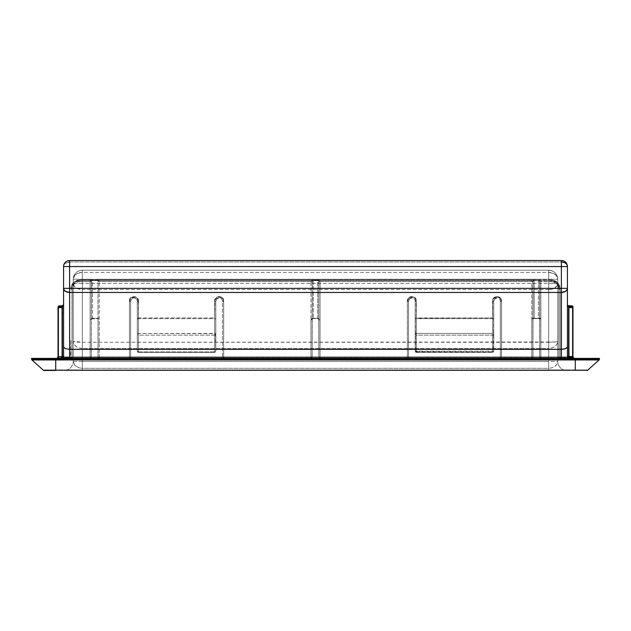 <?xml version="1.0" encoding="UTF-8"?>
<svg xmlns="http://www.w3.org/2000/svg" width="631" height="631" viewBox="0 0 631 631"><rect width="100%" height="100%" fill="white"/><g stroke="black" fill="none" stroke-linecap="round" stroke-linejoin="round"><path stroke-width="0.47" stroke-dasharray="3.15 2.37" d="M572.877 306.729L568.941 306.398L568.941 357.769L572.617 357.769A1.207 0.978 90 0 0 573.469 358.392L62.359 358.392A1.207 1.207 0 0 0 63.573 357.185L63.573 304.623L62.824 305.743L59.235 305.83A1.207 0.978 90 0 0 58.265 307.045L61.388 307.045A1.207 0.978 -90 0 1 62.359 305.83L59.235 305.83L62.69 305.79L63.573 304.623L63.573 357.185L63.573 304.623L63.573 357.185L63.573 304.623L62.359 305.83L62.359 358.006L62.359 305.917L62.359 358.006L62.359 305.917L62.059 356.602L60.379 358.234L56.822 358.392L568.641 358.392L568.641 357.185L569.438 358.392L568.641 358.392L569.438 358.392L568.831 357.185L572.498 357.185A1.207 0.978 -90 0 0 573.469 358.392L569.438 358.392L568.941 357.769L568.641 305.917L568.641 358.006L568.641 305.83A1.207 0.978 90 0 1 569.612 307.045L572.735 307.045A1.207 0.978 -90 0 0 571.765 305.83L572.972 307.045L571.765 305.83L568.641 305.83L571.765 305.83A1.207 0.978 -90 0 1 572.617 306.461L571.765 305.83A1.207 0.978 90 0 1 572.735 307.045L569.612 307.045A1.207 0.978 -90 0 0 568.641 305.83L567.427 304.623L567.427 357.185L567.427 304.623L567.427 357.185L567.427 304.623L568.31 305.79L567.427 304.623L567.427 357.185L561.385 358.108L561.385 261.968L69.615 261.968L69.615 358.108L90.154 358.108L90.154 319.893L90.864 318.758L92.568 318.284L99.217 318.284L99.217 358.108L310.973 358.108L310.973 319.893L311.675 318.758L313.386 318.284L318.537 318.41L320.027 319.893L320.027 358.108L531.783 358.108L531.783 318.284L540.846 318.284L540.846 358.108L561.385 358.108L561.385 261.968L69.615 261.968L69.615 358.108L63.684 357.367M414.985 300.167L415.182 301.303L414.985 300.167M500.17 300.167L500.367 301.303L500.17 300.167M222.262 300.167L222.459 301.303L222.262 300.167M137.077 300.167L137.274 301.303L137.077 300.167M599.45 358.392L31.55 358.392L55.717 358.392L55.717 359.063L575.283 359.063L575.283 358.392L55.717 358.392L55.717 359.063L31.55 359.063L31.55 358.392L31.55 359.063A1.207 1.207 0 0 0 31.952 359.962L55.717 359.962L55.717 370.168L575.283 370.168L575.283 359.962L55.717 359.962L55.717 370.168L43.287 370.168L31.952 359.962A1.207 1.207 0 0 1 31.55 359.063L575.283 359.063L575.283 358.392L599.45 358.392L599.45 359.063L575.283 359.063L599.45 359.063A1.207 1.207 0 0 1 599.048 359.962L587.713 370.168L575.283 370.168L575.283 359.962L599.048 359.962L587.713 370.168A1.207 1.207 0 0 1 586.901 370.476L44.099 370.476A1.207 1.207 0 0 1 43.287 370.168L31.952 359.962L55.717 359.962L55.717 359.063L55.717 359.962L575.283 359.962L575.283 359.063L575.283 359.962L599.048 359.962A1.207 1.207 0 0 0 599.45 359.063L599.45 358.392M97.253 279.856L538.89 279.904L538.432 280.771L538.432 318L538.803 318.521L540.846 318.284L539.639 318.978L539.639 357.185L539.773 281.276L540.846 281.521L540.846 357.178L558.971 357.185L540.846 357.178L540.846 281.521L552.709 281.678L556.755 283.887L558.403 286.403L558.971 289.329L558.971 357.178L560.462 358.305L568.641 358.392A1.207 1.207 0 0 1 567.427 357.185A1.207 1.207 0 0 0 568.641 358.392A1.207 1.207 0 0 1 567.427 357.185A1.207 0.82 0 0 0 568.641 358.006L568.641 305.917L567.49 305.01L568.641 305.83L567.427 304.623L567.427 357.185L567.435 304.868L568.641 306.69L568.641 356.365A1.207 0.82 0 0 0 568.641 358.392A1.207 1.207 0 0 1 567.427 357.185L567.427 266.566A6.042 6.042 0 0 0 561.385 260.524L561.385 261.968L561.385 260.524L69.615 260.524L561.385 260.524C565.06 260.879 567.072 262.898 567.427 266.566L567.427 357.185A1.207 1.207 0 0 0 568.641 358.392L540.846 358.392A1.207 1.207 0 0 1 539.639 357.185L539.639 281.741L539.639 357.185A1.207 0.923 0 0 0 540.846 358.108L540.846 318.284L531.783 318.284L531.783 358.108A1.207 0.923 0 0 0 532.99 357.185L532.99 281.741L532.99 357.185L501.574 357.178L501.574 300.971L500.288 297.793L497.054 296.42L495.288 296.775L492.85 299.26L492.519 317.945L416.389 317.945L416.058 299.26L413.636 296.783L410.103 296.775L408.628 297.785L407.334 300.971L407.334 357.193L223.666 357.193L223.666 300.971L222.38 297.793L220.913 296.783L217.372 296.775L214.942 299.26L214.611 317.945L138.481 317.945L138.15 299.26L135.728 296.783L133.961 296.42L130.72 297.785L129.426 300.971L129.426 357.193L72.029 357.193L72.171 287.018L73.283 284.234L75.404 282.025L79.885 280.621L552.701 280.779L556.763 283.027L558.403 285.567L558.971 288.517L558.971 357.193L501.574 357.193L501.574 301.642L500.28 298.487L497.054 297.138L493.821 298.479L492.519 301.642L492.519 351.191L416.389 351.191L416.389 301.642L415.095 298.487L411.869 297.138L408.636 298.479L407.334 301.642L407.334 357.178L320.027 357.178L320.027 281.521L531.783 281.521L531.783 357.178L531.783 281.521L532.856 281.276L532.99 357.185A1.207 1.207 0 0 1 531.783 358.392A1.207 1.207 0 0 0 532.99 357.185L532.99 318.978L531.783 318.284L533.826 318.521L534.205 318L534.086 279.856L79.885 279.856L97.576 280.093L92.568 280.093L92.568 318.339L98.042 318.339L98.01 280.732L97.576 280.093L98.01 280.732L98.01 357.185L98.01 280.732L99.217 281.521L310.973 281.521L310.973 357.178L223.666 357.178L223.666 301.642L222.372 298.487L219.146 297.138L215.912 298.479L214.611 301.642L214.611 352.35L138.481 352.35L138.481 301.642L137.187 298.487L133.961 297.138L130.727 298.479L129.426 301.642L129.426 357.178L99.217 357.178L99.217 281.521L99.217 357.178L98.01 357.185A1.207 0.923 0 0 0 99.217 358.108L99.217 318.284L92.568 318.284L90.154 319.893L90.154 358.108A1.207 0.923 0 0 0 91.361 357.185L91.361 281.734L91.361 357.185A1.207 1.207 0 0 1 90.154 358.392L69.615 358.392L71.319 358.037L72.029 357.185L72.171 287.839L74.253 283.887L78.307 281.678L90.154 281.521L90.154 357.178L72.029 357.178L90.154 357.178L90.154 358.392A1.207 1.207 0 0 0 91.361 357.185L91.361 318.978A1.207 0.923 180 0 1 90.154 319.893A1.207 0.923 0 0 0 91.361 318.978L92.568 318.339L92.568 280.093A1.207 0.97 180 0 0 91.55 280.543L91.361 318.978L92.568 318.284L98.46 318.576M559.61 285.748L560.178 288.919L560.178 357.185L558.971 357.193L558.971 358.392L561.385 358.392A1.207 1.207 0 0 1 560.178 357.185A1.207 1.207 0 0 0 561.385 358.392L560.178 357.185L560.178 288.919L560.178 357.185L501.574 357.193L501.574 358.392L501.574 357.193L500.367 357.185A1.207 1.207 0 0 1 499.16 358.392A1.207 1.207 0 0 0 500.367 357.185L500.367 301.303L501.574 300.971L500.367 301.303C500.202 299.315 499.097 298.203 497.047 297.982C495.004 298.203 493.892 299.315 493.726 301.303L492.519 300.971L493.726 301.303L493.726 318.174L492.519 317.945L493.726 318.174L493.726 319.57A1.207 0.923 0 0 0 492.519 318.639A1.207 0.923 180 0 1 493.726 319.57L493.726 334.375A1.207 0.923 0 0 0 492.519 333.452L493.726 334.375L492.519 335.156L492.519 317.945L415.182 318.174L415.182 301.303L416.389 301.642C416.783 295.868 406.956 295.852 407.334 301.642L408.541 301.303L408.541 357.185L408.541 301.303C408.707 299.315 409.811 298.203 411.862 297.982L409.472 298.991L408.541 301.303L409.472 298.999L411.862 297.982C413.912 298.211 415.017 299.315 415.182 301.303L416.389 300.971L416.389 318.639A1.207 0.923 0 0 0 415.182 319.57L415.182 318.174L416.389 317.945L416.389 318.639L492.519 318.639L492.519 300.971C492.141 295.111 501.96 295.134 501.574 300.971L501.574 357.193L500.367 357.185A1.207 1.207 0 0 1 499.16 358.392L501.574 358.392L499.16 358.392A1.207 1.207 0 0 0 500.367 357.185L501.574 357.178L501.574 358.392L501.574 301.642L500.367 301.303L501.574 301.642C501.968 295.868 492.141 295.852 492.519 301.642L493.726 301.303L492.519 301.642L492.519 351.191L493.726 351.144L492.519 351.191L492.519 352.35L492.519 351.191L416.389 351.191L416.389 301.642L415.182 301.303L415.182 351.144L416.389 351.191L416.389 352.35L416.389 351.191L415.182 351.144A1.207 1.207 0 0 0 416.389 352.35A1.207 1.207 0 0 1 415.182 351.144A1.207 1.207 0 0 0 416.389 352.35L492.519 352.35L493.726 351.144A1.207 1.207 0 0 1 492.519 352.35A1.207 1.207 0 0 0 493.726 351.144A1.207 0.773 -0 0 1 492.519 351.924L492.519 335.156L416.389 335.156L416.389 333.452A1.207 0.923 0 0 0 415.182 334.375L415.182 319.57A1.207 0.923 180 0 1 416.389 318.639L416.389 335.156L415.182 334.375L416.389 333.452L492.519 333.452L416.389 333.452L416.389 318.639L492.519 318.639L492.519 335.156A1.207 0.773 180 0 0 493.726 334.375L493.726 351.144A1.207 1.207 0 0 1 492.519 352.35L492.519 351.924L492.519 352.35L416.389 352.35L416.389 351.924A1.207 0.773 0 0 1 415.182 351.144L415.182 334.375A1.207 0.773 180 0 0 416.389 335.156L416.389 352.35L492.519 352.35L416.389 352.35A1.207 1.207 0 0 1 415.182 351.144L415.182 301.303L415.537 351.696L492.519 351.924L416.389 351.924L416.389 335.156L492.519 335.156L492.519 351.924L493.371 351.696L493.726 301.303C493.892 299.315 494.996 298.203 497.047 297.982L494.657 298.991L493.726 301.303L493.726 351.144L493.726 301.303L494.657 298.999L497.047 297.982C499.097 298.211 500.202 299.315 500.367 301.303L500.367 357.185L500.367 301.303L500.367 357.185L531.783 357.178L531.783 358.392L531.783 357.178L532.99 357.185A1.207 1.207 0 0 1 531.783 358.392L501.574 358.392L558.971 358.392L558.971 288.517C558.609 283.824 555.99 281.189 551.115 280.621L79.885 280.621C75.002 281.197 72.384 283.832 72.029 288.517L72.029 357.193L70.822 357.185L70.822 339.786L70.467 358.037L57.531 358.392A1.207 0.978 -90 0 0 58.383 357.769L58.383 306.461L62.059 306.398L62.059 357.769L58.383 357.769L58.383 306.461L62.059 306.398L62.059 357.769L58.383 357.769L58.028 357.185L58.383 356.602L62.059 356.602L62.059 307.557L58.383 307.62L58.383 356.602L58.383 307.62A1.207 0.82 180 0 1 58.383 306.461L58.383 357.769L58.383 356.602L62.059 356.602L60.379 358.234L57.531 358.392L61.562 358.392L62.059 357.769L58.383 357.769A1.207 0.978 90 0 1 57.531 358.392A1.207 0.978 90 0 0 58.383 356.602A1.207 0.978 -90 0 1 57.531 358.392L57.531 358.392A1.207 0.978 -90 0 0 58.383 357.769L58.028 307.045A1.207 0.82 180 0 1 58.383 306.461L58.383 357.769A1.207 0.978 90 0 1 57.531 358.392L62.359 358.392L62.359 306.69L62.359 358.006A1.207 0.82 0 0 0 63.573 357.185L63.573 266.566A6.042 4.598 180 0 1 69.615 261.968L69.615 260.524L69.615 261.968L65.34 263.316L64.031 264.807L63.573 266.566A6.042 6.042 0 0 1 69.615 260.524A6.042 6.042 0 0 0 63.573 266.566L63.573 357.185L62.359 358.392L61.562 358.392L62.059 357.769L58.383 357.769M566.827 370.476L64.173 370.476L566.827 370.476L82.298 370.476L82.298 361.413L548.702 361.413L548.702 348.446L82.298 348.446L82.298 361.413L557.765 361.413L557.765 279.249L557.765 361.413L557.765 341.332L557.07 344.053L555.106 346.364L552.172 347.902L548.702 348.446L548.702 370.476L548.702 361.413L557.765 361.413A9.063 9.063 0 0 0 566.827 370.476A9.063 9.063 0 0 1 557.765 361.413A9.063 9.063 0 0 0 566.827 370.476A9.063 9.063 0 0 1 557.765 361.413C557.189 365.578 554.168 367.873 548.702 368.315L82.298 368.315L82.298 272.355L548.702 272.355L548.702 368.315L82.298 368.315L82.298 370.476L64.173 370.476A9.063 9.063 0 0 0 73.235 361.413L73.235 279.249L73.235 361.413L82.298 361.413L82.298 348.446L78.828 347.902L75.894 346.364L73.93 344.053L73.235 341.332L73.235 361.413L82.298 361.413L82.298 370.476L548.702 370.476L548.702 368.315L548.702 370.476L566.827 370.476M82.298 270.186L548.702 270.186L82.298 270.186L82.298 283.382L548.702 283.382L548.702 279.249L82.298 279.249L548.702 279.249L548.702 270.186L82.298 270.186A9.063 9.063 0 0 0 73.235 279.249A9.063 6.894 180 0 1 82.298 272.355L82.298 368.315C76.832 367.873 73.811 365.578 73.235 361.413A9.063 9.063 0 0 1 64.173 370.476A9.063 9.063 0 0 0 73.235 361.413A9.063 9.063 0 0 1 64.173 370.476L82.298 370.476L82.298 368.315L78.828 367.786L74.766 365.246L73.235 361.413L73.235 279.249A9.063 9.063 0 0 1 82.298 270.186L82.298 272.355L77.266 273.515L74.766 275.424L73.235 279.249A9.063 9.063 0 0 1 82.298 270.186L548.702 270.186A9.063 9.063 0 0 1 557.765 279.249A9.063 9.063 0 0 0 548.702 270.186C554.207 270.723 557.228 273.744 557.765 279.249L557.765 361.413L557.07 364.055L555.106 366.288L552.172 367.786L548.702 368.315L548.702 272.355A9.063 6.894 180 0 1 557.765 279.249L556.234 275.424L553.734 273.515L548.702 272.355L548.702 270.186L548.702 272.355L82.298 272.355L82.298 270.186C76.793 270.723 73.772 273.744 73.235 279.249L82.298 279.249L82.298 270.186M82.298 342.278L548.702 342.278L548.702 289.542L82.298 289.542L82.298 342.278L82.298 289.542A9.063 6.16 180 0 1 73.235 283.382L73.235 341.332L82.298 342.278L82.298 348.446C76.793 348.02 73.772 345.654 73.235 341.332C73.772 341.907 76.793 342.223 82.298 342.278L555.106 342.002L557.765 341.332L557.765 283.382A9.063 6.16 180 0 1 548.702 289.542L548.702 348.446L82.298 348.446L82.298 342.278M539.671 319.105L538.495 318.339L534.141 318.339L538.495 318.339A1.207 0.946 -20.9 0 1 539.671 319.105L539.639 281.741L539.773 281.276L540.846 281.521L540.846 279.856L538.551 279.856L539.773 281.276L538.89 279.904L538.432 280.771A1.207 0.97 0 0 1 539.639 281.741A1.207 0.97 180 0 0 538.432 280.771L538.432 318A1.207 0.97 0 0 1 539.639 318.978A1.207 0.97 180 0 0 538.432 318L539.276 318.576L540.846 318.284L539.671 319.105L539.276 318.576L533.353 318.576L534.205 318L534.205 280.771L534.086 279.856L531.783 279.856L531.783 281.521L532.856 281.276L533.747 279.904L532.911 280.85L532.99 281.741A1.207 0.97 0 0 1 534.205 280.771A1.207 0.97 180 0 0 532.99 281.741L532.99 318.978A1.207 0.97 -0 0 1 534.205 318A1.207 0.97 180 0 0 532.99 318.978L532.958 319.105A1.207 0.946 20.9 0 1 534.141 318.339L532.958 319.105L531.783 318.284L533.353 318.576L532.958 319.105M317.614 318.339L313.386 318.339L313.386 280.093L317.614 280.093L317.614 318.339L318.821 318.978L318.821 357.185L318.631 280.543A1.207 0.97 180 0 0 317.614 280.093L317.614 318.339L318.821 318.978L318.821 357.185A1.207 0.923 0 0 0 320.027 358.108L320.027 319.893A1.207 0.923 180 0 1 318.821 318.978A1.207 0.923 0 0 0 320.027 319.893L317.614 318.284L313.386 318.576L313.386 280.093A1.207 0.97 180 0 0 312.369 280.543L312.179 357.185L312.179 281.734L312.179 318.978L313.386 318.339L317.614 318.339M214.611 335.156L138.481 335.156L138.481 351.924L214.611 351.924L214.611 318.639L138.481 318.639L138.481 333.452L215.463 333.72L215.818 351.144L215.818 301.303L215.818 334.375L214.611 335.156A1.207 0.773 180 0 0 215.818 334.375A1.207 0.923 0 0 0 214.611 333.452L214.611 318.639A1.207 0.923 180 0 1 215.818 319.57L215.818 351.144L215.818 301.303L216.749 298.999L219.138 297.982L216.749 298.991L215.818 301.303C215.983 299.315 217.088 298.203 219.138 297.982C221.189 298.211 222.293 299.315 222.459 301.303L222.459 357.185A1.207 1.207 0 0 1 221.252 358.392A1.207 1.207 0 0 0 222.459 357.185L310.973 357.178L310.973 358.392A1.207 1.207 0 0 0 312.179 357.185L312.179 318.978L313.386 318.284L310.973 319.893A1.207 0.923 0 0 0 312.179 318.978A1.207 0.923 180 0 1 310.973 319.893L310.973 358.108A1.207 0.923 0 0 0 312.179 357.185A1.207 1.207 0 0 1 310.973 358.392L223.666 358.392L223.666 357.178L223.666 358.392L320.027 358.392A1.207 1.207 0 0 1 318.821 357.185A1.207 1.207 0 0 0 320.027 358.392L320.027 357.178L407.334 357.178L407.334 358.392L407.334 357.178L408.541 357.185L408.557 300.971L407.334 301.642L407.334 357.178L408.541 357.185A1.207 1.207 0 0 0 409.748 358.392L407.334 358.392L409.748 358.392A1.207 1.207 0 0 1 408.541 357.185A1.207 1.207 0 0 0 409.748 358.392A1.207 1.207 0 0 1 408.541 357.185L407.334 357.193L407.334 300.971C406.956 295.111 416.775 295.134 416.389 300.971L415.182 301.303C415.017 299.315 413.912 298.203 411.862 297.982C409.819 298.203 408.707 299.315 408.541 301.303L407.334 300.971L408.541 301.303L408.541 357.185L407.334 357.193L407.334 358.392L407.334 357.193L223.666 357.193L223.666 358.392L221.252 358.392A1.207 1.207 0 0 0 222.459 357.185A1.207 1.207 0 0 1 221.252 358.392L223.666 358.392L223.666 357.193L222.459 357.185L223.666 357.178L223.666 301.642L222.459 301.303L223.666 300.971L223.666 357.193L222.459 357.185L222.459 301.303L223.666 301.642C224.06 295.868 214.232 295.852 214.611 301.642L215.818 301.303L214.611 300.971C214.232 295.111 224.052 295.134 223.666 300.971L222.459 301.303C222.293 299.315 221.189 298.203 219.138 297.982C217.096 298.203 215.983 299.315 215.818 301.303L214.611 301.642L214.611 352.35L138.481 352.35L214.611 352.35L215.818 351.144L214.611 352.35A1.207 1.207 0 0 0 215.818 351.144A1.207 0.773 -0 0 1 214.611 351.924L214.611 335.156L138.481 335.156L138.481 333.452L214.611 333.452L214.611 335.156M137.274 301.303L137.274 351.144L137.274 301.303L138.481 300.971L138.481 335.156L137.274 334.375L138.481 333.452A1.207 0.923 0 0 0 137.274 334.375L137.274 319.57A1.207 0.923 180 0 1 138.481 318.639L214.611 318.639L214.611 300.971L215.818 301.303L215.818 318.174L214.611 317.945L215.818 318.174L215.818 319.57A1.207 0.923 0 0 0 214.611 318.639L214.611 317.945L138.481 317.945L138.481 318.639A1.207 0.923 0 0 0 137.274 319.57L137.274 318.174L138.481 317.945L137.274 318.174L137.274 301.303C137.108 299.315 136.004 298.203 133.953 297.982L132.644 298.25L133.953 297.982C131.911 298.203 130.798 299.315 130.633 301.303L131.564 298.999L132.636 298.25L131.564 298.991L130.633 301.303L130.633 357.185L130.633 301.303L129.426 300.971C129.047 295.111 138.867 295.134 138.481 300.971L137.274 301.303L137.274 334.375A1.207 0.773 180 0 0 138.481 335.156L138.481 351.924L214.611 351.924L215.818 351.144L214.611 352.35L214.611 351.924L214.611 352.35L138.481 352.35L138.481 351.924A1.207 0.773 0 0 1 137.274 351.144L138.481 352.35L137.274 351.144A1.207 1.207 0 0 0 138.481 352.35L137.274 351.144L138.481 352.35L138.481 301.642L137.274 301.303L138.481 301.642C138.875 295.868 129.047 295.852 129.426 301.642L130.633 301.303L130.633 357.185L129.426 357.193L129.426 300.971L130.633 301.303C130.798 299.315 131.903 298.203 133.953 297.982C136.004 298.211 137.108 299.315 137.274 301.303M569.438 358.392L573.469 358.392A1.207 0.978 90 0 1 572.498 357.185L568.641 357.185L568.641 356.365L568.641 358.392L573.469 358.392A1.207 0.978 -90 0 1 572.617 357.769L568.941 357.769L568.641 358.392L567.427 357.185A1.207 1.207 0 0 0 568.641 358.392L567.427 357.185A1.207 0.82 0 0 0 568.641 358.006L567.427 357.185A1.207 1.207 0 0 0 568.641 358.392L567.427 357.185L568.941 356.365L568.941 307.557L572.617 307.62L572.617 356.602L568.902 356.602L572.617 356.602L572.972 357.185L572.617 306.461L568.941 306.398L568.941 357.769L572.617 357.769L572.617 306.461A1.207 0.82 180 0 1 572.617 307.62L572.617 357.769L572.617 306.461L568.941 306.398L568.641 305.83A1.207 0.978 -90 0 1 569.493 306.461A1.207 0.978 90 0 0 568.641 305.83L571.765 305.83A1.207 0.978 -90 0 1 572.617 306.461A1.207 0.82 180 0 1 572.972 307.045A1.207 1.207 0 0 0 571.765 305.83L568.413 305.814L567.427 304.623L568.941 307.557L569.493 307.62A1.207 0.978 -90 0 0 569.612 307.045A1.207 0.978 90 0 1 569.493 307.62L572.617 307.62A1.207 0.978 -90 0 0 572.735 307.045A1.207 0.978 90 0 1 572.617 307.62L572.617 357.769L572.617 306.461L568.941 306.398L568.641 305.83A1.207 0.978 -90 0 1 569.493 306.461A1.207 0.978 90 0 0 568.641 305.83L568.641 305.83M548.702 348.446L548.702 342.278C554.207 342.223 557.228 341.907 557.765 341.332C557.228 345.654 554.207 348.02 548.702 348.446M73.235 283.382L82.298 283.382L82.298 279.249L73.235 279.249L73.409 284.581L74.766 286.805L78.828 289.077L82.298 289.542L82.298 283.382L73.235 283.382M82.298 283.382L82.298 289.542L548.702 289.542L548.702 283.382L82.298 283.382M548.702 270.186L548.702 279.249L557.765 279.249C557.228 273.744 554.207 270.723 548.702 270.186M557.591 284.581L557.765 283.382L548.702 283.382L548.702 289.542L552.172 289.077L555.106 287.736L557.591 284.581M557.765 279.249L548.702 279.249L548.702 283.382L557.765 283.382L557.765 279.249M567.427 266.566L566.969 264.807L565.66 263.316L561.385 261.968M71.39 285.764L70.822 288.919L71.193 286.348L72.51 283.642L74.529 281.607L77.045 280.314L79.885 279.856L551.115 279.856C556.739 280.503 559.76 283.524 560.178 288.919L559.815 286.379L558.506 283.666L556.487 281.615L553.963 280.314L551.115 279.856L551.115 281.521C556.006 282.096 558.624 284.699 558.971 289.329L558.971 357.178L561.345 358.392M533.29 318.576L533.826 318.521M538.803 318.521L539.347 318.576M567.427 305.049L567.427 357.185C567.048 357.738 565.029 358.045 561.385 358.108L540.846 358.108L539.639 357.185A1.207 1.207 0 0 0 540.846 358.392L539.639 357.185L540.846 357.178L539.639 357.185A1.207 1.207 0 0 0 540.846 358.392L540.846 357.178L540.846 358.392L561.385 358.392L560.178 357.185L558.971 357.185L560.178 357.185L558.971 357.178L560.178 357.17L560.178 288.919A1.207 0.402 0 0 0 558.971 288.517A1.207 0.402 180 0 1 560.178 288.919A1.207 0.41 180 0 1 558.971 289.329A1.207 0.41 -0 0 0 560.178 288.919L557.315 282.302L551.115 279.856L540.846 279.856L540.846 281.521L551.115 281.521L551.115 279.856M79.885 280.621L79.885 279.856L79.885 280.621M72.029 288.517A1.207 0.402 0 0 0 70.822 288.919C71.232 283.54 74.253 280.519 79.885 279.856L73.685 282.302L70.822 288.919A1.207 0.402 180 0 1 72.029 288.517M70.822 357.185L70.822 357.17A1.207 1.207 0 0 1 69.615 358.392A1.207 1.207 0 0 0 70.822 357.185L69.615 358.392L72.029 358.392L72.029 357.193L70.822 357.185L72.029 357.185L72.029 358.392L129.426 358.392L129.426 357.193L70.822 357.17M98.042 318.339L98.01 357.185L129.426 357.178L129.426 358.392L131.84 358.392A1.207 1.207 0 0 1 130.633 357.185L129.426 357.193L129.426 358.392L129.426 357.178L130.633 357.185L130.633 301.303L129.426 301.642L129.426 357.178L130.633 357.185A1.207 1.207 0 0 0 131.84 358.392A1.207 1.207 0 0 1 130.633 357.185A1.207 1.207 0 0 0 131.84 358.392L99.217 358.392A1.207 1.207 0 0 1 98.01 357.185A1.207 1.207 0 0 0 99.217 358.392L98.01 357.185L98.01 281.063L99.217 281.521L310.973 281.521L311.556 280.314L312.645 279.912L318.631 280.543L317.614 279.856L319.444 280.306L320.027 281.521L531.783 281.521L531.783 279.856L317.614 279.856A1.207 1.207 0 0 1 318.316 280.085L313.386 279.856A1.207 1.207 0 0 0 312.684 280.085L313.386 279.856L312.684 280.085A1.207 1.207 0 0 1 313.386 279.856L99.217 279.856L99.217 281.521L99.217 279.856L92.568 280.093L97.071 279.856M99.217 357.178L99.217 358.392L99.217 357.178M69.655 358.392L72.029 357.185L72.029 289.329A1.207 0.41 180 0 1 70.822 288.919A1.207 0.41 0 0 0 72.029 289.329C72.384 284.691 75.002 282.089 79.885 281.521L79.885 279.856L79.885 281.521L90.154 281.521L90.738 280.314L92.568 279.856L79.885 279.856M92.568 280.093L92.568 279.856A1.207 1.207 0 0 0 91.866 280.085L91.55 280.543L92.568 280.093M92.568 279.856L91.866 280.085A1.207 1.207 0 0 1 92.568 279.856L91.164 280.085L92.568 279.856L91.55 280.543A1.207 0.497 18.3 0 1 90.533 280.543L91.164 280.085A1.207 0.765 -125.7 0 0 91.866 280.085L92.158 279.927M91.55 280.543L91.361 281.734L90.154 281.402L90.533 280.543A1.207 0.497 -161.7 0 0 91.55 280.543M91.361 281.734L91.361 281.978A1.207 0.457 0 0 0 90.154 281.521L91.361 281.734M90.154 357.178L90.154 281.521A1.207 0.457 180 0 1 91.361 281.978L91.361 357.185L90.154 357.178L91.361 357.185A1.207 1.207 0 0 1 90.154 358.392L90.154 357.178M313.386 279.856L311.974 280.085L313.386 279.856L312.369 280.543A1.207 0.497 18.3 0 1 311.343 280.543L311.974 280.085A1.207 0.765 -125.7 0 0 312.684 280.085L312.976 279.927M312.369 280.543L312.179 281.734L310.973 281.402L311.343 280.543A1.207 0.497 -161.7 0 0 312.369 280.543M312.179 281.734L312.179 281.978A1.207 0.457 0 0 0 310.973 281.521L312.179 281.734M310.973 357.178L310.973 281.521A1.207 0.457 180 0 1 312.179 281.978L312.179 357.185L310.973 357.178L312.179 357.185L310.973 358.392L310.973 357.178M318.024 279.927L318.316 280.085A1.207 0.765 125.7 0 0 319.026 280.085L317.614 279.856L319.657 280.543A1.207 0.497 -18.3 0 1 318.631 280.543L317.614 279.856M318.821 281.734L318.631 280.543A1.207 0.497 161.7 0 0 319.657 280.543L320.027 281.402L318.821 281.734L320.027 281.521A1.207 0.457 -0 0 0 318.821 281.978L318.821 281.734M318.821 357.185L318.821 281.978A1.207 0.457 180 0 1 320.027 281.521L320.027 357.178L318.821 357.185L320.027 357.178L320.027 358.392L318.821 357.185A1.207 1.207 0 0 0 320.027 358.392L318.821 357.185M98.01 357.185A1.207 1.207 0 0 0 99.217 358.392L98.01 357.185M99.217 358.108L310.973 358.392L99.217 358.108M310.973 358.108L312.179 357.185L310.973 358.108M320.027 358.108L531.783 358.392L320.027 358.108M532.643 357.84L531.783 358.392L532.643 357.84M561.385 358.392L69.615 358.108C65.971 358.045 63.952 357.738 63.573 357.185L62.359 358.392L63.573 357.185A1.207 1.207 0 0 1 62.359 358.392L63.573 357.185L62.359 358.392L62.359 306.69L63.557 304.868L63.479 357.651M575.283 370.476L587.713 370.168A1.207 1.207 0 0 1 586.901 370.476L575.283 370.476M55.717 370.168L44.099 370.476A1.207 1.207 0 0 1 43.287 370.168L55.717 370.168M567.521 305.089L567.782 305.483M572.617 357.769L572.617 356.602A1.207 0.978 -90 0 0 572.498 357.185A1.207 0.978 90 0 1 572.617 356.602L572.617 357.769A1.207 0.978 90 0 0 573.469 358.392L573.469 358.392A1.207 0.978 -90 0 1 572.617 357.769L568.941 357.769L569.194 358.298M568.831 357.185L568.902 356.602L568.831 357.185M63.573 305.049L62.059 306.398L58.383 306.461A1.207 0.978 90 0 1 59.235 305.83L62.359 305.83A1.207 0.978 -90 0 0 61.507 306.461A1.207 0.978 90 0 1 62.359 305.83L61.507 306.461A1.207 0.978 90 0 1 62.359 305.83A1.207 0.978 90 0 0 61.507 307.62L63.573 305.049L63.573 357.185L63.573 304.623L62.69 305.79L63.51 305.01M62.69 305.79L62.359 358.006A1.207 0.82 0 0 0 63.573 357.185L61.562 358.392L62.359 358.392L63.573 357.185A1.207 1.207 0 0 1 62.359 358.392A1.207 1.207 0 0 0 63.573 357.185A1.207 1.207 0 0 1 62.359 358.392L69.615 358.392M91.006 357.84L90.154 358.392L91.006 357.84M62.603 305.806L62.359 305.83A1.207 0.978 -90 0 0 61.507 306.461L58.383 306.461A1.207 0.978 90 0 1 59.235 305.83A1.207 0.978 -90 0 0 58.383 306.461L58.028 307.045M58.123 307.36L58.383 307.62A1.207 0.978 -90 0 1 59.235 305.83A1.207 0.978 -90 0 0 58.383 306.461L58.123 306.729M61.507 307.62A1.207 0.978 -90 0 1 61.388 307.045L58.265 307.045A1.207 0.978 90 0 0 58.383 307.62L61.507 307.62M312.179 318.978L313.386 318.576L318.821 318.978M91.361 318.978L98.428 318.576M97.837 280.448L98.01 281.063M70.822 288.919L70.861 288.059M560.178 288.919L560.139 288.051M58.028 357.185L56.822 358.392"/><path stroke-width="0.95" d="M58.123 306.729L58.383 307.62A1.207 0.82 180 0 1 58.028 307.045L58.028 357.185L58.383 307.62L58.383 356.602L62.098 356.602L62.059 307.557L62.359 356.365L62.359 306.69L62.059 307.557L58.383 307.62A1.207 0.978 -90 0 1 59.235 305.83L62.359 305.83L59.235 305.83A1.207 0.978 90 0 0 58.265 307.045L61.388 307.045A1.207 0.978 -90 0 1 62.359 305.83L63.573 304.623L62.69 305.79M62.359 357.185L62.359 358.392A1.207 1.207 0 0 0 63.573 357.185L69.615 357.185L69.615 349.329L561.385 349.329L561.385 357.185L69.615 357.185L69.615 292.469L561.385 292.469L561.385 349.329L69.615 349.329L65.34 348.635L63.573 346.963L63.573 357.185L567.427 357.185L567.427 266.566L561.385 266.566L561.385 288.359L69.615 288.359L69.615 266.566L561.385 266.566L561.385 288.359L69.615 288.359L69.615 292.469A6.042 4.109 180 0 1 63.573 288.359L63.573 357.185A1.207 1.207 0 0 1 62.359 358.392L62.359 357.185M58.383 357.769L58.383 356.602A1.207 0.978 -90 0 1 57.531 358.392A1.207 0.978 90 0 0 58.383 356.602L62.098 356.602L61.562 358.392L62.059 356.365L63.573 357.185A1.207 0.82 0 0 0 62.359 356.365L62.359 306.69L63.329 305.357M572.498 357.185A1.207 0.978 -90 0 0 573.469 358.392A1.207 0.978 90 0 1 572.498 357.185L568.831 357.185L572.498 357.185A1.207 0.978 90 0 1 572.617 356.602L568.641 356.365L568.641 306.69L568.941 356.365L568.941 307.557L572.617 307.62L572.617 356.602A1.207 0.978 -90 0 0 572.498 357.185M569.004 358.037L568.831 357.185L569.004 358.037M567.671 305.357L568.941 307.557L572.617 307.62L572.972 307.045A1.207 1.207 0 0 0 571.765 305.83L568.641 305.83A1.207 0.978 90 0 1 569.612 307.045L572.735 307.045A1.207 0.978 -90 0 0 571.765 305.83L572.877 306.729M568.641 357.185L568.641 356.365A1.207 0.82 0 0 0 567.427 357.185L567.427 346.963L565.66 348.635L561.385 349.329L561.385 357.185L567.427 357.185A1.207 1.207 0 0 0 568.641 358.392A1.207 1.207 0 0 1 567.427 357.185L568.641 356.365L568.641 357.185M31.55 358.392L599.45 358.392L575.283 358.392L575.283 359.063L55.717 359.063L55.717 358.392L575.283 358.392L575.283 359.063L599.45 359.063L599.45 358.392L599.45 359.063L575.283 359.063L575.283 370.168L587.713 370.168L599.048 359.962L575.283 359.962L575.283 370.168L55.717 370.168L55.717 359.962L31.952 359.962L43.287 370.168L55.717 370.168L55.717 359.962L599.048 359.962A1.207 1.207 0 0 0 599.45 359.063A1.207 1.207 0 0 1 599.048 359.962L587.713 370.168A1.207 1.207 0 0 1 586.901 370.476A1.207 1.207 0 0 0 587.713 370.168L43.287 370.168A1.207 1.207 0 0 0 44.099 370.476L55.717 370.476L44.099 370.476A1.207 1.207 0 0 1 43.287 370.168L31.952 359.962L575.283 359.962L575.283 359.063L55.717 359.063L55.717 358.392L31.55 358.392L31.55 359.063L55.717 359.063L55.717 359.962L55.717 359.063L31.55 359.063A1.207 1.207 0 0 0 31.952 359.962A1.207 1.207 0 0 1 31.55 359.063L31.55 358.392M567.427 266.566L561.385 266.566L561.385 260.524L69.615 260.524L561.385 260.524L561.385 266.566L69.615 266.566L69.615 260.524L69.615 266.566L63.573 266.566A6.042 6.042 0 0 1 69.615 260.524A6.042 6.042 0 0 0 63.573 266.566L63.573 288.359L69.615 288.359L63.573 288.359L63.684 289.164L65.34 291.262L69.615 292.469L69.615 266.566L63.573 266.566L63.573 346.963L65.34 348.635L69.615 349.329L69.615 292.469L561.385 292.469L561.385 349.329L563.704 349.148L566.969 347.87L567.427 346.963L567.427 288.359A6.042 4.109 180 0 1 561.385 292.469L561.385 288.359L561.385 292.469L565.66 291.262L567.316 289.164L567.427 288.359L561.385 288.359L567.427 288.359L567.427 266.566C567.072 262.898 565.06 260.879 561.385 260.524A6.042 6.042 0 0 1 567.427 266.566A6.042 4.598 180 0 0 561.385 261.968M568.31 305.79L568.641 305.83A1.207 0.978 -90 0 1 569.612 307.045A1.207 0.978 90 0 1 569.493 307.62A1.207 0.978 -90 0 0 569.612 307.045L572.735 307.045A1.207 0.978 90 0 1 572.617 307.62A1.207 0.978 -90 0 0 572.735 307.045A1.207 0.978 90 0 0 571.765 305.83L568.176 305.743M561.385 358.392L561.385 357.185L561.385 358.392M69.615 358.392L69.615 357.185L69.615 358.392M567.443 304.868L568.641 306.69L568.831 357.185L568.902 356.602L572.617 356.602L572.972 357.185L572.972 307.045A1.207 0.82 180 0 1 572.617 307.62L572.617 357.769M567.49 305.01L568.421 305.814M63.029 305.633L62.359 305.83A1.207 0.978 90 0 0 61.507 307.62L62.059 307.557L63.565 304.868M63.479 305.089L63.218 305.483M62.824 358.305L62.359 358.392M63.573 304.623L62.359 305.83M61.507 307.62A1.207 0.978 -90 0 1 61.388 307.045L58.265 307.045A1.207 0.978 90 0 0 58.383 307.62L61.507 307.62M58.028 307.045L59.235 305.83L58.123 307.36M572.972 357.185L574.178 358.392L572.972 357.185M58.028 357.185L56.822 358.392"/></g></svg>
